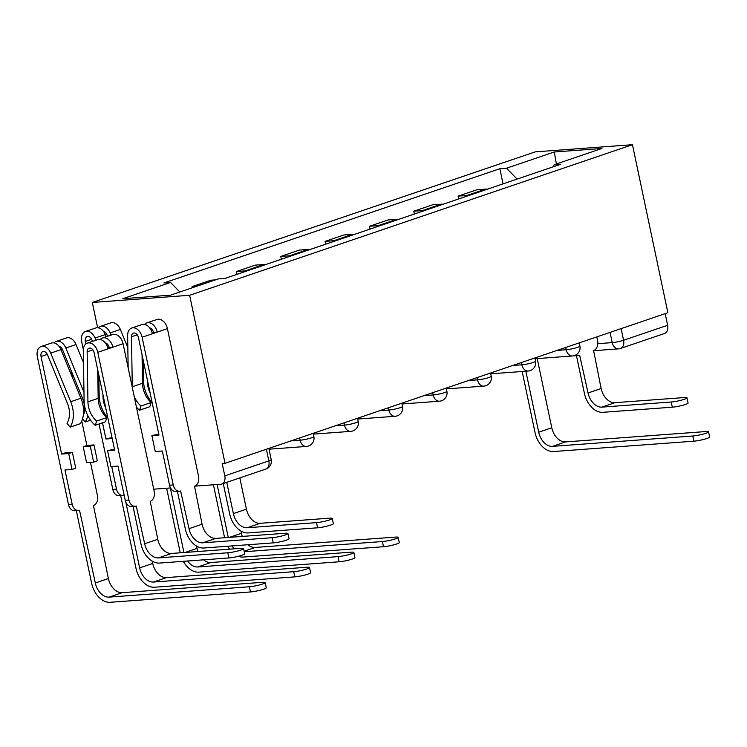 <?xml version="1.0" encoding="UTF-8"?>
<svg xmlns="http://www.w3.org/2000/svg" width="747" height="747" viewBox="0 0 747 747"><rect width="100%" height="100%" fill="white"/><g stroke="black" fill="none" stroke-linecap="round" stroke-linejoin="round"><path stroke-width="1.12" d="M97.642 327.746L92.311 302.46L189.626 295.28L632.448 144.703L667.865 312.732L225.034 463.308L189.626 295.28M632.448 144.703L535.141 151.884L92.311 302.46M153.733 489.192L170.531 487.95M194.808 486.157L220.795 484.243A8.208 5.593 -108.8 0 0 221.766 484.047A8.208 5.593 -108.8 0 0 224.791 475.858L268.845 460.88A8.208 1.046 -11.9 0 0 271.208 459.601L268.845 448.405M225.034 463.308L222.195 463.513L224.791 475.858M665.175 313.647L667.622 325.281A8.208 5.593 71.2 0 1 664.587 333.47L620.533 348.447A8.208 5.593 -108.8 0 0 623.568 340.258L667.622 325.281M487.464 189.168A18.871 12.867 -108.8 0 0 485.531 189.112L476.885 189.757L458.126 196.134L466.772 195.49A18.871 12.867 71.2 0 1 468.705 195.546M458.714 198.945L458.126 196.134M443.12 204.248A18.871 12.867 -108.8 0 0 441.197 204.192L432.541 204.827L413.782 211.205L422.438 210.57A18.871 12.867 71.2 0 1 424.361 210.626M414.38 214.015L413.782 211.205M398.786 219.319A18.871 12.867 -108.8 0 0 396.853 219.273L388.207 219.907L369.448 226.285L378.094 225.65A18.871 12.867 71.2 0 1 380.027 225.697M370.036 229.096L369.448 226.285M354.442 234.399A18.871 12.867 -108.8 0 0 352.519 234.343L343.863 234.988L325.104 241.365L333.76 240.721A18.871 12.867 71.2 0 1 335.683 240.777M325.692 244.176L325.104 241.365M310.108 249.479A18.871 12.867 -108.8 0 0 308.175 249.423L299.519 250.058L280.76 256.436L289.416 255.801A18.871 12.867 71.2 0 1 291.349 255.857M281.358 259.246L280.76 256.436M265.764 264.55A18.871 12.867 -108.8 0 0 263.84 264.503L255.185 265.138L236.425 271.516L245.081 270.881A18.871 12.867 71.2 0 1 247.005 270.928M237.014 274.326L236.425 271.516M215.491 279.873L210.841 280.218L192.082 286.596L196.732 286.25M192.324 287.744L192.082 286.596M517.12 179.084L506.531 168.224L554.283 151.986L601.942 148.466L554.19 164.704L553.182 166.824M506.531 168.224L499.864 168.71L163.901 282.945L170.568 282.459L122.816 298.697L170.484 295.177L218.236 278.939L224.903 278.444L560.857 164.209L554.19 164.704M503.058 183.865L499.864 168.71M170.568 282.459L179.859 291.984M554.283 151.986L556.384 163.957M686.988 397.843L688.08 403.016A9.44 1.205 168.1 0 1 682.497 405.341A9.44 1.205 168.1 0 1 672.309 407.19L671.217 402.007A9.44 1.205 -11.9 0 0 681.404 400.159A9.44 1.205 -11.9 0 0 686.988 397.843A9.44 1.205 -11.9 0 0 684.299 397.563L614.93 402.68A15.388 10.486 71.2 0 1 601.139 388.533L593.594 350.567A8.208 5.911 85.8 0 0 597.6 340.669L596.806 336.888M576.46 355.675L584.378 393.258A20.72 14.118 -108.8 0 0 602.941 412.307L672.309 407.19M575.984 354.9A8.208 5.911 85.8 0 0 578.598 355.516L574.91 355.796A8.208 5.911 -94.2 0 1 573.892 355.749M578.598 355.516A8.208 5.911 85.8 0 0 579.672 355.301L588.066 392.978A15.388 10.486 71.2 0 0 601.858 407.124L671.217 402.007M708.558 431.831L709.65 437.004A9.44 1.205 168.1 0 1 704.066 439.329A9.44 1.205 168.1 0 1 693.879 441.178L692.786 436.005A9.44 1.205 -11.9 0 0 702.974 434.156A9.44 1.205 -11.9 0 0 708.558 431.831A9.44 1.205 -11.9 0 0 705.859 431.551L565.572 441.907A15.388 10.486 71.2 0 1 551.781 427.76L537.205 358.579M692.786 436.005L552.5 446.351A15.388 10.486 71.2 0 1 538.708 432.205L525.86 371.222M522.172 371.492L535.02 432.476A20.72 14.118 -108.8 0 0 553.583 451.533L693.879 441.178M332.275 518.455L333.358 523.628A9.44 1.205 168.1 0 1 327.774 525.953A9.44 1.205 168.1 0 1 317.587 527.802L316.504 522.62A9.44 1.205 -11.9 0 0 326.682 520.78A9.44 1.205 -11.9 0 0 332.275 518.455A9.44 1.205 -11.9 0 0 329.576 518.175L260.208 523.302A15.388 10.486 71.2 0 1 246.426 509.155L239.834 477.893M223.269 483.533L229.665 513.871A20.72 14.118 -108.8 0 0 248.228 532.919L317.587 527.802M316.504 522.62L247.136 527.746A15.388 10.486 71.2 0 1 233.353 513.6L226.761 482.347M287.931 533.535L289.024 538.708A9.44 1.205 168.1 0 1 283.43 541.033A9.44 1.205 168.1 0 1 273.253 542.873L272.16 537.7A9.44 1.205 -11.9 0 0 282.347 535.851A9.44 1.205 -11.9 0 0 287.931 533.535A9.44 1.205 -11.9 0 0 285.233 533.255L215.874 538.372A15.388 10.486 71.2 0 1 202.082 524.226L194.537 486.26A8.208 5.911 85.8 0 0 198.543 476.362L167.412 328.643L152.351 333.76L142.117 337.242L173.248 484.962A8.208 5.911 85.8 0 0 179.541 491.209A8.208 5.911 85.8 0 0 180.615 490.994L189.01 528.671A15.388 10.486 71.2 0 0 202.792 542.817L272.16 537.7M179.541 491.209L175.853 491.489A8.208 5.911 -94.2 0 1 169.56 485.233L162.342 450.992L155.255 451.515L151.893 435.585L158.99 435.062L138.428 337.513A4.921 3.352 -108.8 0 0 133.442 333.106A4.921 3.352 -108.8 0 0 131.481 336.748L132.284 386.75A19.282 13.138 -108.8 0 0 132.312 387.534M142.051 354.713L142.518 383.267L132.284 386.75M142.518 383.267A19.282 13.138 71.2 0 0 151.221 402.512L140.987 405.995L139.549 410.215A24.614 16.779 71.2 0 1 136.43 407.096M134.058 395.826A19.282 13.138 -108.8 0 0 140.987 405.995M151.221 402.512L149.783 406.742L139.549 410.215M128.148 367.804L127.634 335.655A10.253 6.994 71.2 0 1 131.724 328.054A10.253 6.994 71.2 0 1 142.117 337.242M131.724 328.054L141.958 324.572A10.253 6.994 71.2 0 1 152.351 333.76M149.671 327.886A4.921 3.352 71.2 0 1 153.499 332.396L152.127 332.854M177.403 491.367L185.321 528.941A20.72 14.118 -108.8 0 0 203.884 547.999L273.253 542.873M147.318 379.681L147.346 381.624A19.282 13.138 71.2 0 0 150.138 393.062M152.183 402.745A24.614 16.779 71.2 0 1 143.499 380.522L143.172 360.007M144.601 324.422A10.253 6.994 71.2 0 1 146.785 322.928A10.253 6.994 71.2 0 1 157.187 332.116L153.499 332.396M146.785 322.928L157.019 319.455A10.253 6.994 71.2 0 1 167.412 328.643M151.893 435.585L158.784 434.1M243.587 548.606L244.68 553.788A9.44 1.205 168.1 0 1 239.096 556.104A9.44 1.205 168.1 0 1 228.909 557.953L227.816 552.78A9.44 1.205 -11.9 0 0 238.004 550.931A9.44 1.205 -11.9 0 0 243.587 548.606A9.44 1.205 -11.9 0 0 240.898 548.335L171.53 553.452A15.388 10.486 71.2 0 1 157.748 539.306L150.203 501.33A8.208 5.911 85.8 0 0 154.209 491.442L123.078 343.713L97.782 352.323L128.914 500.042A8.208 5.911 85.8 0 0 135.198 506.289A8.208 5.911 85.8 0 0 136.271 506.074L144.666 543.751A15.388 10.486 71.2 0 0 158.457 557.897L227.816 552.78M135.198 506.289L131.509 506.559A8.208 5.911 -94.2 0 1 125.225 500.313L118.007 466.072L110.911 466.595L107.559 450.665L114.646 450.142L94.094 352.593A4.921 3.352 -108.8 0 0 89.098 348.177A4.921 3.352 -108.8 0 0 87.138 351.828L87.941 401.821A19.282 13.138 -108.8 0 0 96.643 421.065L95.205 425.295A24.614 16.779 71.2 0 1 84.103 400.719L83.29 350.726A10.253 6.994 71.2 0 1 87.38 343.134A10.253 6.994 71.2 0 1 97.782 352.323M97.717 369.793L98.174 398.347L87.941 401.821M98.174 398.347A19.282 13.138 71.2 0 0 106.877 417.592L96.643 421.065M106.877 417.592L105.439 421.812L95.205 425.295M87.38 343.134L97.614 339.652A10.253 6.994 71.2 0 1 108.016 348.84M105.327 342.966A4.921 3.352 71.2 0 1 109.155 347.467L107.792 347.934M133.059 506.447L140.978 544.021A20.72 14.118 -108.8 0 0 159.55 563.07L228.909 557.953M102.974 394.761L103.011 396.704A19.282 13.138 71.2 0 0 105.794 408.142M107.839 417.825A24.614 16.779 71.2 0 1 99.164 395.602L98.828 375.087M100.257 339.502A10.253 6.994 71.2 0 1 102.451 338.008A10.253 6.994 71.2 0 1 112.844 347.196L109.155 347.467M102.451 338.008L112.685 334.535A10.253 6.994 71.2 0 1 123.078 343.713M107.559 450.665L114.44 449.171M398.179 537.373L399.272 542.546A9.44 1.205 168.1 0 1 393.678 544.871A9.44 1.205 168.1 0 1 383.5 546.72L382.408 541.538A9.44 1.205 -11.9 0 0 392.595 539.689A9.44 1.205 -11.9 0 0 398.179 537.373A9.44 1.205 -11.9 0 0 395.48 537.093L255.194 547.448A15.388 10.486 71.2 0 1 247.948 544.74M228.274 537.457L217.116 484.514M242.308 536.421A15.388 10.486 71.2 0 1 241.402 533.302L240.926 531.014M213.427 484.784L224.586 537.728M227.676 546.244A20.72 14.118 -108.8 0 0 229.525 549.176M238.302 556.31A20.72 14.118 -108.8 0 0 243.205 557.066L383.5 546.72M382.408 541.538L244.25 551.734M234.437 548.812A15.388 10.486 71.2 0 1 231.887 545.926M353.845 552.444L354.928 557.626A9.44 1.205 168.1 0 1 349.344 559.942A9.44 1.205 168.1 0 1 339.157 561.791L338.074 556.618A9.44 1.205 -11.9 0 0 348.251 554.769A9.44 1.205 -11.9 0 0 353.845 552.444A9.44 1.205 -11.9 0 0 351.146 552.173L210.85 562.519A15.388 10.486 71.2 0 1 203.614 559.82M183.93 552.537L170.325 487.959M197.964 551.501A15.388 10.486 71.2 0 1 197.068 548.373L196.582 546.094M166.637 488.239L180.242 552.808M183.342 561.314A20.72 14.118 -108.8 0 0 198.87 572.146L339.157 561.791M338.074 556.618L197.778 566.973A15.388 10.486 71.2 0 1 187.544 561.006M309.501 567.524L310.593 572.697A9.44 1.205 168.1 0 1 305 575.022A9.44 1.205 168.1 0 1 294.822 576.871L293.73 571.698A9.44 1.205 -11.9 0 0 303.917 569.849A9.44 1.205 -11.9 0 0 309.501 567.524A9.44 1.205 -11.9 0 0 306.802 567.244L166.516 577.599A15.388 10.486 71.2 0 1 152.724 563.453L152.248 561.165M107.568 336.271L106.868 334.553A4.921 3.352 -108.8 0 0 103.431 331.304M111.023 335.095L110.136 332.929A10.253 6.994 -108.8 0 0 100.546 326.346A10.253 6.994 -108.8 0 0 98.361 327.84M127.821 347.588L120.37 329.455A10.253 6.994 -108.8 0 0 110.78 322.863L100.546 326.346M111.994 437.546L105.934 438.984L102.526 422.802M85.905 343.947L85.382 341.426A4.921 3.352 71.2 0 1 87.194 336.514A4.921 3.352 71.2 0 1 91.806 339.68L92.507 341.388M111.742 466.53L116.504 489.145A8.208 5.911 85.8 0 0 122.797 495.401A8.208 5.911 85.8 0 0 123.871 495.177L124.123 495.093M293.73 571.698L153.434 582.044A15.388 10.486 71.2 0 1 139.652 567.897L125.813 502.217M106.195 336.738L105.308 334.572A10.253 6.994 -108.8 0 0 95.709 327.989L85.485 331.463A10.253 6.994 -108.8 0 0 81.694 341.696L83.337 349.493M95.961 340.212L95.074 338.055A10.253 6.994 -108.8 0 0 85.485 331.463M120.659 495.56L135.963 568.168A20.72 14.118 -108.8 0 0 154.526 587.226L294.822 576.871M122.797 495.401L119.109 495.672A8.208 5.911 -94.2 0 1 112.816 489.425L116.504 489.145M99.034 423.997L112.816 489.425M112.199 438.517L105.934 438.984M265.157 582.604L266.249 587.777A9.44 1.205 168.1 0 1 260.666 590.102A9.44 1.205 168.1 0 1 250.478 591.951L249.386 586.768A9.44 1.205 -11.9 0 0 259.573 584.92A9.44 1.205 -11.9 0 0 265.157 582.604A9.44 1.205 -11.9 0 0 262.468 582.324L122.172 592.679A15.388 10.486 71.2 0 1 108.39 578.533L93.459 505.523A8.208 5.911 85.8 0 0 97.465 495.625L90.452 462.346M93.646 462.113L97.343 460.862L93.982 444.932L86.895 445.455L83.197 446.715L86.549 462.636L93.646 462.113L90.294 446.192L83.197 446.715M72.17 504.225L64.952 469.984L72.048 469.461L75.736 468.201L72.384 452.28L65.288 452.803L61.599 454.055L41.038 356.506A4.921 3.352 71.2 0 1 42.859 351.594A4.921 3.352 71.2 0 1 47.463 354.75L67.426 403.333A19.282 13.138 71.2 0 1 66.978 423.26L70.125 427.144L80.359 423.661A24.614 16.779 -108.8 0 0 80.928 398.235L60.965 349.652A10.253 6.994 -108.8 0 0 51.375 343.069L41.141 346.543A10.253 6.994 -108.8 0 0 37.35 356.777L68.481 504.496L72.17 504.225A8.208 5.911 85.8 0 0 78.454 510.472A8.208 5.911 85.8 0 0 79.527 510.257L95.308 582.977L108.39 578.533M83.225 415.855A19.282 13.138 -108.8 0 0 82.497 398.216L62.524 349.633A4.921 3.352 -108.8 0 0 59.088 346.384M82.562 418.778L85.195 422.018L90.546 420.197M85.195 422.018A24.614 16.779 -108.8 0 0 87.791 415.593M83.963 392.203L65.801 348.009A10.253 6.994 -108.8 0 0 56.202 341.426A10.253 6.994 -108.8 0 0 54.017 342.91M83.487 362.668L76.026 344.526A10.253 6.994 -108.8 0 0 66.436 337.943L56.202 341.426M86.895 445.455L81.75 421.037M72.739 378.299L71.086 370.465M70.125 427.144A24.614 16.779 -108.8 0 0 70.704 401.709L50.731 353.126A10.253 6.994 -108.8 0 0 41.141 346.543M76.325 510.631L91.62 583.248A20.72 14.118 -108.8 0 0 110.192 602.297L250.478 591.951M78.454 510.472L74.765 510.752A8.208 5.911 -94.2 0 1 68.481 504.496M72.384 452.28L68.687 453.532L72.048 469.461M68.687 453.532L61.599 454.055M93.982 444.932L90.294 446.192M249.386 586.768L109.099 597.124A15.388 10.486 71.2 0 1 95.308 582.977M291.031 440.861L300.154 440.188A8.208 1.046 -11.9 0 0 311.508 437.835A8.208 1.046 -11.9 0 0 313.871 436.565L313.189 433.325M335.375 425.781L344.488 425.108A8.208 1.046 -11.9 0 0 355.852 422.755A8.208 1.046 -11.9 0 0 358.205 421.485L357.524 418.255M379.719 410.71L388.832 410.038A8.208 1.046 -11.9 0 0 400.187 407.685A8.208 1.046 -11.9 0 0 402.549 406.405L401.867 403.175M424.053 395.63L433.176 394.958A8.208 1.046 -11.9 0 0 444.53 392.605A8.208 1.046 -11.9 0 0 446.883 391.335L446.202 388.095M468.397 380.55L477.51 379.878A8.208 1.046 -11.9 0 0 488.874 377.524A8.208 1.046 -11.9 0 0 491.227 376.255L490.546 373.024M512.731 365.479L521.854 364.807A8.208 1.046 -11.9 0 0 533.209 362.454A8.208 1.046 -11.9 0 0 535.562 361.175L534.88 357.944M557.075 350.399L566.189 349.727A8.208 1.046 -11.9 0 0 577.552 347.374A8.208 1.046 -11.9 0 0 579.905 346.104L579.224 342.864M597.824 343.676L612.213 342.612A8.208 1.046 -11.9 0 0 623.568 340.258L621.112 328.624M610.056 332.387L612.213 342.612A8.208 5.911 -94.2 0 0 618.497 348.858A8.208 8.208 0 0 0 620.533 348.447M299.678 437.919L300.154 440.188A8.208 5.911 85.8 0 0 306.438 446.435A8.208 8.208 0 0 0 313.871 436.565M344.012 422.849L344.488 425.108A8.208 5.911 85.8 0 0 350.782 431.364A8.208 8.208 0 0 0 358.205 421.485M388.356 407.769L388.832 410.038A8.208 5.911 85.8 0 0 395.116 416.284A8.208 8.208 0 0 0 402.549 406.405M432.69 392.689L433.176 394.958A8.208 5.911 85.8 0 0 439.46 401.204A8.208 8.208 0 0 0 446.883 391.335M477.034 377.618L477.51 379.878A8.208 5.911 85.8 0 0 483.804 386.134A8.208 8.208 0 0 0 491.227 376.255M521.378 362.538L521.854 364.807A8.208 5.911 85.8 0 0 528.138 371.054A8.208 8.208 0 0 0 535.562 361.175M565.712 347.458L566.189 349.727A8.208 5.911 85.8 0 0 572.482 355.974A8.208 8.208 0 0 0 579.905 346.104M245.081 270.881L263.84 264.503M289.416 255.801L308.175 249.423M333.76 240.721L352.519 234.343M378.094 225.65L396.853 219.273M422.438 210.57L441.197 204.192M466.772 195.49L485.531 189.112M266.399 449.236L268.845 460.88A8.208 5.593 -108.8 0 1 265.82 469.06A8.208 8.208 0 0 0 271.208 459.601M601.139 388.533L588.066 392.978M614.93 402.68L601.858 407.124M538.708 432.205L551.781 427.76M552.5 446.351L565.572 441.907M246.426 509.155L233.353 513.6M260.208 523.302L247.136 527.746M137.224 334.796L131.481 336.748M152.285 329.679L151.062 330.09M202.082 524.226L189.01 528.671M173.248 484.962L169.56 485.233M215.874 538.372L202.792 542.817M92.88 349.876L87.138 351.828M107.941 344.75L106.718 345.17M157.748 539.306L144.666 543.751M128.914 500.042L125.225 500.313M171.53 553.452L158.457 557.897M229.422 537.373L241.402 533.302M244.138 551.202L255.194 547.448M185.088 552.453L197.068 548.373M197.778 566.973L210.85 562.519M105.336 334.647L106.7 334.18M110.136 332.929L120.37 329.455M85.382 341.426L91.638 339.297M139.652 567.897L152.724 563.453M95.074 338.055L105.308 334.572M153.434 582.044L166.516 577.599M60.993 349.717L62.356 349.26M65.801 348.009L76.026 344.526M41.038 356.506L47.294 354.377M70.704 401.709L80.928 398.235M50.731 353.126L60.965 349.652M109.099 597.124L122.172 592.679M535.048 358.737L572.482 355.974M490.714 373.817L528.138 371.054M446.37 388.888L483.804 386.134M402.035 403.968L439.46 401.204M357.692 419.048L395.116 416.284M313.348 434.119L350.782 431.364M269.013 449.199L306.438 446.435M265.82 469.06L221.766 484.047M618.497 348.858L593.174 350.735"/></g></svg>
